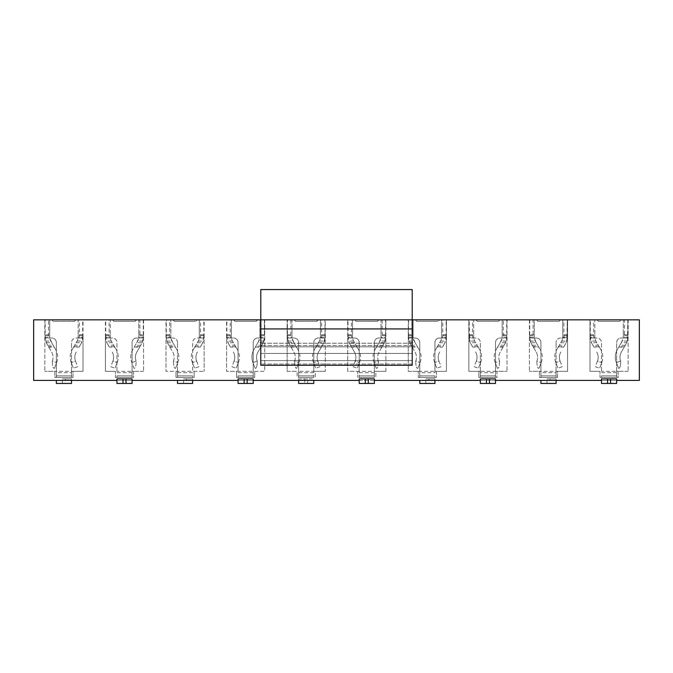 <?xml version="1.0" encoding="UTF-8"?>
<svg xmlns="http://www.w3.org/2000/svg" width="673" height="673" viewBox="0 0 673 673"><rect width="100%" height="100%" fill="white"/><g stroke="black" fill="none" stroke-linecap="round" stroke-linejoin="round"><path stroke-width="0.5" stroke-dasharray="3.37 2.52" d="M260.788 319.843L260.788 289.558L412.213 289.558L412.213 319.843L260.788 319.843L260.788 365.271L412.213 365.271L260.788 365.271L412.213 365.271L412.213 319.843L33.65 319.843L33.65 380.413L639.35 380.413L639.35 319.843L260.788 319.843L412.213 319.843L412.213 343.222L412.213 319.843L260.788 319.843M260.788 365.271L260.788 360.619L260.788 365.271M260.788 345.527L260.788 353.418L260.788 345.527L412.213 345.527L412.213 343.222L412.213 346.839L260.788 346.839L412.213 346.839L412.213 345.527L260.788 345.527M412.213 328.929L260.788 328.929M260.788 360.619L260.788 353.418L260.788 360.619L412.213 360.619L412.213 353.418L260.788 353.418L412.213 353.418L412.213 360.619L260.788 360.619M408.578 319.843L411.96 319.843L411.96 338.014L408.578 338.014L409.024 341.068L410 343.314L408.578 338.014L415.241 338.014A4.543 4.543 0 0 1 419.784 342.557L419.784 375.871L419.784 372.674L434.926 372.674L434.926 342.557A4.543 4.543 0 0 1 439.469 338.014L441.589 338.014L441.589 319.843L439.469 319.843L437.955 321.358L439.469 319.843L413.121 319.843L413.121 338.014L413.121 337.24L408.578 337.24L408.578 338.014L408.578 319.843M408.275 334.717L408.275 371.328L418.269 371.328L408.275 371.328L408.275 319.843L411.96 319.843M226.717 334.717L231.411 334.717L231.411 338.014L233.531 338.014L231.411 338.014L231.411 319.843L233.531 319.843L235.045 321.358L256.245 321.358L257.759 319.843L233.531 319.843L235.045 321.358L256.245 321.358L257.759 319.843L259.879 319.843L259.879 338.014L257.759 338.014A4.543 4.543 0 0 0 253.216 342.557L253.216 375.871L253.216 371.328L254.731 371.328L254.731 377.385L254.731 371.328L264.725 371.328L264.725 319.843L261.04 319.843L261.04 338.014L264.422 338.014L263.976 341.068L263 343.314L264.422 338.014L264.422 335.608L259.879 335.608L259.879 337.24L264.422 337.24M231.411 334.717L231.411 319.843L259.879 319.843L259.879 334.717L264.422 334.717L264.422 319.843L261.04 319.843M412.213 346.839L412.213 353.418L412.213 346.839M136.619 319.843L138.739 319.843L138.739 338.014L138.739 337.24L143.282 337.24L143.282 338.014L136.619 338.014A4.543 4.543 0 0 0 132.076 342.557L132.076 375.871L132.076 372.674L116.934 372.674L116.934 342.557A4.543 4.543 0 0 0 112.391 338.014L110.271 338.014L110.271 319.843L112.391 319.843L113.905 321.358L135.105 321.358L136.619 319.843L112.391 319.843L113.905 321.358L135.105 321.358L136.619 319.843M105.577 334.717L110.271 334.717L110.271 319.843L138.739 319.843L138.739 337.24M143.585 319.843L143.585 371.328L143.585 319.843L139.9 319.843L139.9 338.014M142.18 342.725L143.282 338.014L141.86 343.314L142.18 342.725L136.72 342.725L132.8 349.523A15.143 15.143 0 0 0 131.799 362.579L133.994 368.299C135.332 368.552 136.047 366.188 136.131 361.199C136.072 366.221 135.357 368.585 133.994 368.299L131.799 362.579A15.143 15.143 0 0 1 132.8 349.523L138.133 340.286L138.739 338.014L143.282 338.014L143.282 319.843L139.9 319.843M109.11 338.014L109.11 319.843L105.728 319.843L105.728 338.014L110.271 338.014L105.728 338.014L106.174 341.068L107.15 343.314L105.728 337.24L110.271 337.24L110.271 338.014L112.391 338.014A4.543 4.543 0 0 1 116.934 342.557L116.934 372.674M109.11 319.843L105.425 319.843L105.425 371.328L115.419 371.328L105.425 371.328L105.425 334.717M166.298 319.843L169.68 319.843L169.68 338.014L166.298 338.014L167.72 343.314L166.298 338.014L166.298 319.843M165.995 334.717L165.995 371.328L165.995 319.843L169.68 319.843M166.147 334.717L170.841 334.717L170.841 319.843L172.961 319.843L174.475 321.358L172.961 319.843L197.189 319.843L195.675 321.358L197.189 319.843L199.309 319.843L170.841 319.843L170.841 338.014L172.961 338.014L169.68 338.014M200.47 338.014L200.47 319.843L203.852 319.843L203.852 338.014L199.309 338.014L199.309 319.843L199.309 338.014L203.852 338.014L203.406 341.068L202.43 343.314L203.852 337.24L199.309 337.24M200.47 319.843L204.155 319.843L204.155 371.328L204.155 334.717M79.33 338.014L79.33 319.843L82.712 319.843L82.712 338.014L78.169 338.014L82.712 338.014L82.266 341.068L81.29 343.314L82.712 337.24L78.169 337.24L78.169 338.014L76.049 338.014A4.543 4.543 0 0 0 71.506 342.557A4.543 4.543 0 0 1 76.049 338.014L78.169 338.014L78.169 319.843L76.049 319.843L74.535 321.358L53.335 321.358L51.821 319.843L49.701 319.843L49.701 338.014L49.701 337.24L45.158 337.24L45.158 338.014L51.821 338.014A4.543 4.543 0 0 1 56.364 342.557A4.543 4.543 0 0 0 51.821 338.014L45.158 338.014L45.604 341.068L46.58 343.314L45.158 338.014L45.158 319.843L48.54 319.843L48.54 338.014M79.33 319.843L83.015 319.843L83.015 371.328L73.02 371.328L83.015 371.328L83.015 334.717M44.855 319.843L44.855 371.328L44.855 319.843L48.54 319.843M51.821 319.843L76.049 319.843L74.535 321.358L53.335 321.358L51.821 319.843M82.863 334.717L78.169 334.717L78.169 319.843L49.701 319.843L49.701 337.24M230.25 338.014L230.25 319.843L226.868 319.843L226.868 338.014L231.411 338.014L226.868 338.014L227.314 341.068L228.29 343.314L226.868 337.24L231.411 337.24M230.25 319.843L226.565 319.843L226.565 371.328L236.56 371.328L236.56 377.385L236.56 371.328L238.074 371.328L238.074 342.557A4.543 4.543 0 0 0 233.531 338.014A4.543 4.543 0 0 1 238.074 342.557L238.074 371.328M621.179 319.843L623.299 319.843L623.299 338.014L623.299 337.24L627.842 337.24L627.842 338.014L621.179 338.014A4.543 4.543 0 0 0 616.636 342.557L616.636 375.871L616.636 372.674L601.494 372.674L601.494 342.557A4.543 4.543 0 0 0 596.951 338.014L594.831 338.014L594.831 319.843L596.951 319.843L598.465 321.358L619.665 321.358L621.179 319.843L596.951 319.843L598.465 321.358L619.665 321.358L621.179 319.843M590.137 334.717L594.831 334.717L594.831 319.843L623.299 319.843L623.299 337.24M628.145 319.843L628.145 371.328L628.145 319.843L624.46 319.843L624.46 338.014M623.299 334.717L627.842 334.717L627.842 319.843L624.46 319.843M593.67 338.014L593.67 319.843L590.288 319.843L590.288 338.014L594.831 338.014L590.288 338.014L590.734 341.068L591.71 343.314L590.288 337.24L594.831 337.24L594.831 338.014L596.951 338.014A4.543 4.543 0 0 1 601.494 342.557L601.494 372.674M593.67 319.843L589.985 319.843L589.985 371.328L599.98 371.328L589.985 371.328L589.985 319.843M446.283 334.717L441.589 334.717L441.589 319.843L413.121 319.843L413.121 334.717L408.427 334.717M442.75 338.014L442.75 319.843L446.132 319.843L446.132 338.014L441.589 338.014L446.132 338.014L445.686 341.068L444.71 343.314L446.132 337.24L441.589 337.24L441.589 338.014L439.469 338.014A4.543 4.543 0 0 0 434.926 342.557L434.926 372.674M442.75 319.843L446.435 319.843L446.435 371.328L436.44 371.328L446.435 371.328L446.435 319.843M563.89 338.014L563.89 319.843L567.272 319.843L566.826 341.068L565.85 343.314L567.272 338.014L562.729 338.014L567.272 338.014L567.272 319.843M563.89 319.843L567.575 319.843L567.575 371.328L557.581 371.328L567.575 371.328L567.575 319.843M529.415 319.843L529.415 371.328L529.415 319.843L533.1 319.843L533.1 338.014L536.381 338.014A4.543 4.543 0 0 1 540.924 342.557A4.543 4.543 0 0 0 536.381 338.014L534.261 338.014L534.261 337.24L529.718 337.24L529.718 338.014L533.1 338.014M567.423 334.717L562.729 334.717L562.729 338.014L560.609 338.014L562.729 338.014L562.729 319.843L560.609 319.843L559.095 321.358L537.895 321.358L536.381 319.843L560.609 319.843L559.095 321.358L537.895 321.358L536.381 319.843L534.261 319.843L534.261 338.014L529.718 338.014L529.718 319.843L533.1 319.843M562.729 334.717L562.729 319.843L534.261 319.843L534.261 337.24M472.53 338.014L472.53 319.843L469.148 319.843L469.594 341.068L470.57 343.314L469.148 338.014L473.691 338.014L469.148 338.014L469.148 337.24L473.691 337.24L473.691 338.014L475.811 338.014A4.543 4.543 0 0 1 480.354 342.557A4.543 4.543 0 0 0 475.811 338.014L473.691 338.014L473.691 319.843L475.811 319.843L477.325 321.358L498.525 321.358L500.039 319.843L502.159 319.843L502.159 338.014L502.159 337.24L506.702 337.24L506.702 338.014L500.039 338.014A4.543 4.543 0 0 0 495.496 342.557A4.543 4.543 0 0 1 500.039 338.014L506.702 338.014L506.256 341.068L505.28 343.314L506.702 338.014L506.702 319.843L503.32 319.843L503.32 338.014M472.53 319.843L468.845 319.843L468.845 371.328L478.84 371.328L468.845 371.328L468.845 319.843M507.005 319.843L507.005 371.328L507.005 319.843L503.32 319.843M500.039 319.843L475.811 319.843L477.325 321.358L498.525 321.358L500.039 319.843M468.997 334.717L473.691 334.717L473.691 319.843L502.159 319.843L502.159 337.24M136.72 342.725L138.739 338.014L136.619 338.014A4.543 4.543 0 0 0 132.076 342.557L132.076 372.674M110.271 334.717L110.271 337.24M143.585 371.328L133.591 371.328L143.585 371.328M138.739 334.717L143.433 334.717M143.282 334.717L143.282 337.24M105.728 334.717L105.728 337.24M166.298 337.24L166.298 338.014L170.841 338.014L170.841 337.24L166.298 337.24L166.298 335.608L170.841 335.608L170.841 337.24M166.298 334.717L166.298 335.608M177.504 371.328L177.504 342.557L177.504 375.871L177.504 371.328L165.995 371.328L175.989 371.328L175.989 377.385L175.989 371.328L204.155 371.328L194.161 371.328L194.161 377.385L194.161 371.328L192.646 371.328L192.646 342.557A4.543 4.543 0 0 1 197.189 338.014L199.309 338.014L197.189 338.014A4.543 4.543 0 0 0 192.646 342.557L192.646 371.328M177.504 342.557A4.543 4.543 0 0 0 172.961 338.014A4.543 4.543 0 0 1 177.504 342.557M174.475 321.358L195.675 321.358L174.475 321.358M204.003 334.717L199.309 334.717M170.841 334.717L170.841 335.608M203.852 334.717L203.852 337.24M71.506 371.328L71.506 342.557L71.506 375.871L71.506 371.328L73.02 371.328L73.02 377.385L54.85 377.385L54.85 371.328L44.855 371.328L54.85 371.328L54.85 377.385L73.02 377.385L73.02 371.328L54.85 371.328L56.364 371.328L56.364 342.557L56.364 375.871L56.364 372.674L71.506 372.674M82.712 334.717L82.712 337.24M45.158 334.717L45.158 337.24M78.169 334.717L78.169 337.24M49.701 334.717L45.007 334.717M226.565 334.717L226.565 371.328L264.725 371.328L264.725 319.843M226.868 334.717L226.868 337.24M263.32 342.725L257.86 342.725L253.94 349.523A15.143 15.143 0 0 0 252.939 362.579L255.134 368.299C256.472 368.552 257.187 366.188 257.271 361.199C257.212 366.221 256.497 368.585 255.134 368.299L252.939 362.579A15.143 15.143 0 0 1 253.94 349.523L259.273 340.286L259.879 337.24M259.879 334.717L259.879 335.608M627.842 319.843L627.396 341.068L626.42 343.314L626.74 342.725L621.28 342.725L617.36 349.523A15.143 15.143 0 0 0 616.359 362.579L618.554 368.299C619.892 368.552 620.607 366.188 620.691 361.199C620.632 366.221 619.917 368.585 618.554 368.299L616.359 362.579A15.143 15.143 0 0 1 617.36 349.523L622.693 340.286L623.299 338.014L621.179 338.014A4.543 4.543 0 0 0 616.636 342.557L616.636 372.674M594.831 334.717L594.831 337.24M628.145 371.328L618.15 371.328L628.145 371.328M627.842 334.717L627.842 337.24M590.288 334.717L590.288 337.24M415.241 319.843L416.755 321.358L437.955 321.358L416.755 321.358L415.241 319.843M441.589 334.717L441.589 337.24M413.121 334.717L413.121 337.24M446.132 334.717L446.132 337.24M567.272 337.24L567.272 334.717L567.272 337.24L562.729 337.24M560.609 338.014A4.543 4.543 0 0 0 556.066 342.557A4.543 4.543 0 0 1 560.609 338.014M556.066 371.328L556.066 342.557L556.066 375.871L556.066 371.328L557.581 371.328L557.581 377.385L539.41 377.385L539.41 371.328L529.415 371.328L539.41 371.328L539.41 377.385L557.581 377.385L557.581 371.328L539.41 371.328L540.924 371.328L540.924 342.557L540.924 375.871L540.924 372.674L556.066 372.674M529.718 334.717L529.718 337.24M534.261 334.717L529.567 334.717M469.148 334.717L469.148 337.24M480.354 371.328L480.354 342.557L480.354 375.871L480.354 371.328L478.84 371.328L478.84 377.385L478.84 371.328L507.005 371.328L497.01 371.328L497.01 377.385L478.84 377.385L497.01 377.385L497.01 371.328L495.496 371.328L495.496 342.557L495.496 375.871L495.496 372.674L480.354 372.674M506.702 334.717L506.702 337.24M473.691 334.717L473.691 337.24M502.159 334.717L506.853 334.717M616.636 371.328L618.15 371.328L618.15 377.385L599.98 377.385L599.98 371.328L599.98 377.385L618.15 377.385L618.15 371.328L601.494 371.328M540.924 372.674L540.924 371.328M434.926 371.328L436.44 371.328L436.44 377.385L418.269 377.385L418.269 371.328L418.269 377.385L436.44 377.385L436.44 371.328L418.269 371.328L419.784 371.328L419.784 342.557A4.543 4.543 0 0 0 415.241 338.014L411.96 338.014M419.784 372.674L419.784 371.328M254.731 377.385L236.56 377.385L254.731 377.385M177.504 372.674L192.646 372.674M194.161 377.385L175.989 377.385L194.161 377.385M132.076 371.328L133.591 371.328L133.591 377.385L115.419 377.385L115.419 371.328L115.419 377.385L133.591 377.385L133.591 371.328L116.934 371.328M56.364 372.674L56.364 371.328M114.814 347.1L110.877 340.286L110.271 338.014L110.877 340.286L113.762 345.283L108.286 345.283L107.15 343.314L109.337 347.1L114.814 347.1L116.21 349.523L113.762 345.283M167.4 342.725L172.86 342.725L170.841 338.014L171.447 340.286L176.78 349.523L175.384 347.1L169.907 347.1L167.72 343.314L172.759 352.038A10.6 10.6 0 0 1 173.457 361.165M194.766 347.1L198.703 340.286L199.309 338.014L198.703 340.286L195.818 345.283L201.294 345.283L202.43 343.314L200.243 347.1L194.766 347.1L193.37 349.523L195.818 345.283M73.626 347.1L77.563 340.286L78.169 338.014L77.563 340.286L74.678 345.283L80.154 345.283L81.29 343.314L79.103 347.1L73.626 347.1L72.23 349.523L74.678 345.283M46.26 342.725L51.72 342.725L49.701 338.014L50.307 340.286L55.64 349.523L54.244 347.1L48.767 347.1L46.58 343.314L51.619 352.038A10.6 10.6 0 0 1 52.317 361.165M253.216 372.674L238.074 372.674M235.954 347.1L232.017 340.286L231.411 338.014L232.017 340.286L234.902 345.283L229.426 345.283L228.29 343.314L230.477 347.1L235.954 347.1L237.35 349.523L234.902 345.283M257.86 342.725L259.879 338.014L264.422 338.014L264.422 319.843M253.216 371.328L253.216 342.557A4.543 4.543 0 0 1 257.759 338.014L261.04 338.014M264.422 334.717L264.422 335.608M495.496 372.674L495.496 371.328M621.28 342.725L623.299 338.014L627.842 338.014L626.74 342.725M599.374 347.1L595.437 340.286L594.831 338.014L595.437 340.286L598.322 345.283L592.846 345.283L591.71 343.314L593.897 347.1L599.374 347.1L600.77 349.523L598.322 345.283M437.046 347.1L440.983 340.286L441.589 338.014L440.983 340.286L438.098 345.283L443.574 345.283L444.71 343.314L442.523 347.1L437.046 347.1L435.65 349.523L438.098 345.283M408.578 334.717L408.578 337.24M409.68 342.725L415.14 342.725L413.121 338.014L413.727 340.286L419.06 349.523L417.664 347.1L412.187 347.1L410 343.314L415.039 352.038A10.6 10.6 0 0 1 415.796 361.014L420.036 362.646L415.796 361.014M558.186 347.1L562.123 340.286L562.729 338.014L562.123 340.286L559.238 345.283L564.714 345.283L565.85 343.314L563.663 347.1L558.186 347.1L556.79 349.523L559.238 345.283M530.82 342.725L529.718 338.014L531.14 343.314L530.82 342.725L536.28 342.725L534.261 338.014L534.867 340.286L540.2 349.523L538.804 347.1L533.327 347.1L531.14 343.314L536.179 352.038A10.6 10.6 0 0 1 536.877 361.165M478.234 347.1L474.297 340.286L473.691 338.014L474.297 340.286L477.182 345.283L471.706 345.283L470.57 343.314L472.757 347.1L478.234 347.1L479.63 349.523L477.182 345.283M505.6 342.725L500.14 342.725L502.159 338.014L501.553 340.286L496.22 349.523L497.616 347.1L503.093 347.1L505.28 343.314L500.241 352.038A10.6 10.6 0 0 0 499.543 361.165M134.196 347.1L139.673 347.1L141.86 343.314L136.821 352.038A10.6 10.6 0 0 0 136.064 361.014L131.824 362.646L136.064 361.014M116.934 380.413L116.934 383.442L132.076 383.442L132.076 380.413L116.934 380.413L116.934 378.899L132.076 378.899L132.076 380.413M139.673 347.1L136.821 352.038A10.6 10.6 0 0 0 136.123 361.165M114.578 346.688L109.093 346.688L108.286 345.283M172.86 342.725L175.384 347.1M169.907 347.1L172.759 352.038A10.6 10.6 0 0 1 173.516 361.014L177.756 362.646L173.516 361.014M183.561 383.442L186.589 383.442L186.589 378.899L183.561 378.899L183.561 383.442L177.504 383.442L177.504 380.413M186.589 378.899L192.646 378.899L192.646 383.442L186.589 383.442M183.561 378.899L192.646 378.899L192.646 380.413M195.002 346.688L200.487 346.688L201.294 345.283M62.421 383.442L65.449 383.442L65.449 378.899L62.421 378.899L62.421 383.442L56.364 383.442L56.364 380.413M65.449 378.899L71.506 378.899L71.506 383.442L65.449 383.442M73.862 346.688L79.347 346.688L80.154 345.283M62.421 378.899L71.506 378.899L71.506 380.413M51.72 342.725L54.244 347.1M48.767 347.1L51.619 352.038A10.6 10.6 0 0 1 52.376 361.014L56.616 362.646L52.376 361.014M238.074 383.442L253.216 383.442M235.718 346.688L230.233 346.688L229.426 345.283M255.336 347.1L260.813 347.1L263 343.314L257.961 352.038A10.6 10.6 0 0 0 257.204 361.014L252.964 362.646L257.204 361.014M618.756 347.1L624.233 347.1L626.42 343.314L621.381 352.038A10.6 10.6 0 0 0 620.624 361.014L616.384 362.646L620.624 361.014M601.494 383.442L616.636 383.442L616.636 380.413L601.494 380.413L601.494 378.899L616.636 378.899L616.636 380.413M624.233 347.1L621.381 352.038A10.6 10.6 0 0 0 620.683 361.165M599.138 346.688L593.653 346.688L592.846 345.283M425.841 383.442L428.869 383.442L428.869 378.899L425.841 378.899L425.841 383.442L419.784 383.442L419.784 380.413M428.869 378.899L434.926 378.899L434.926 383.442L428.869 383.442M425.841 378.899L434.926 378.899L434.926 380.413M415.14 342.725L417.664 347.1M437.282 346.688L442.767 346.688L443.574 345.283M558.422 346.688L563.907 346.688L564.714 345.283M546.981 383.442L550.009 383.442L550.009 378.899L546.981 378.899L546.981 383.442L540.924 383.442L540.924 380.413M550.009 378.899L556.066 378.899L556.066 383.442L550.009 383.442M546.981 378.899L556.066 378.899L556.066 380.413M536.28 342.725L538.804 347.1M533.327 347.1L536.179 352.038A10.6 10.6 0 0 1 536.936 361.014L541.176 362.646L536.936 361.014M477.998 346.688L472.513 346.688L471.706 345.283M495.496 380.413L480.354 380.413L480.354 383.442L495.496 383.442M500.14 342.725L497.616 347.1M503.093 347.1L500.241 352.038A10.6 10.6 0 0 0 499.484 361.014L495.244 362.646L499.484 361.014M313.786 383.442L313.786 378.899L298.644 378.899L298.644 383.442M307.729 383.442L307.729 378.899L313.786 378.899L313.786 380.413M307.729 378.899L298.644 378.899L298.644 380.413M117.211 362.579A15.143 15.143 0 0 0 116.21 349.523A15.143 15.143 0 0 1 117.211 362.579L115.016 368.299L117.211 362.579M112.189 352.038A10.6 10.6 0 0 1 112.946 361.014A10.6 10.6 0 0 0 112.189 352.038M177.781 362.579A15.143 15.143 0 0 0 176.78 349.523A15.143 15.143 0 0 1 177.781 362.579L175.586 368.299L177.781 362.579M192.369 362.579A15.143 15.143 0 0 1 193.37 349.523A15.143 15.143 0 0 0 192.369 362.579L194.564 368.299L192.369 362.579M197.391 352.038A10.6 10.6 0 0 0 196.634 361.014A10.6 10.6 0 0 1 197.391 352.038M71.229 362.579A15.143 15.143 0 0 1 72.23 349.523A15.143 15.143 0 0 0 71.229 362.579L73.424 368.299L71.229 362.579M76.251 352.038A10.6 10.6 0 0 0 75.494 361.014A10.6 10.6 0 0 1 76.251 352.038M56.641 362.579A15.143 15.143 0 0 0 55.64 349.523A15.143 15.143 0 0 1 56.641 362.579L54.446 368.299L56.641 362.579M238.351 362.579A15.143 15.143 0 0 0 237.35 349.523A15.143 15.143 0 0 1 238.351 362.579L236.156 368.299L238.351 362.579M233.329 352.038A10.6 10.6 0 0 1 234.086 361.014A10.6 10.6 0 0 0 233.329 352.038M260.813 347.1L257.961 352.038A10.6 10.6 0 0 0 257.263 361.165M359.214 383.442L374.356 383.442M601.771 362.579A15.143 15.143 0 0 0 600.77 349.523A15.143 15.143 0 0 1 601.771 362.579L599.576 368.299L601.771 362.579M596.749 352.038A10.6 10.6 0 0 1 597.506 361.014A10.6 10.6 0 0 0 596.749 352.038M434.649 362.579A15.143 15.143 0 0 1 435.65 349.523A15.143 15.143 0 0 0 434.649 362.579L436.844 368.299L434.649 362.579M439.671 352.038A10.6 10.6 0 0 0 438.914 361.014A10.6 10.6 0 0 1 439.671 352.038M412.187 347.1L415.039 352.038A10.6 10.6 0 0 1 415.737 361.165M420.061 362.579A15.143 15.143 0 0 0 419.06 349.523A15.143 15.143 0 0 1 420.061 362.579L417.866 368.299L420.061 362.579M555.789 362.579A15.143 15.143 0 0 1 556.79 349.523A15.143 15.143 0 0 0 555.789 362.579L557.984 368.299L555.789 362.579M560.811 352.038A10.6 10.6 0 0 0 560.054 361.014A10.6 10.6 0 0 1 560.811 352.038M541.201 362.579A15.143 15.143 0 0 0 540.2 349.523A15.143 15.143 0 0 1 541.201 362.579L539.006 368.299L541.201 362.579M480.631 362.579A15.143 15.143 0 0 0 479.63 349.523A15.143 15.143 0 0 1 480.631 362.579L478.436 368.299L480.631 362.579M475.609 352.038A10.6 10.6 0 0 1 476.366 361.014A10.6 10.6 0 0 0 475.609 352.038M495.219 362.579A15.143 15.143 0 0 1 496.22 349.523A15.143 15.143 0 0 0 495.219 362.579L497.414 368.299L495.219 362.579M112.946 361.014L110.776 366.667L115.016 368.299L110.776 366.667L112.946 361.014L117.186 362.646L112.946 361.014M173.449 361.199C173.533 366.188 174.248 368.552 175.586 368.299C174.223 368.585 173.508 366.221 173.449 361.199M196.634 361.014L198.804 366.667L194.564 368.299L198.804 366.667L196.634 361.014L192.394 362.646L196.634 361.014M75.494 361.014L77.664 366.667L73.424 368.299L77.664 366.667L75.494 361.014L71.254 362.646L75.494 361.014M52.309 361.199C52.393 366.188 53.108 368.552 54.446 368.299C53.083 368.585 52.368 366.221 52.309 361.199M234.086 361.014L231.916 366.667L236.156 368.299L231.916 366.667L234.086 361.014L238.326 362.646L234.086 361.014M597.506 361.014L595.336 366.667L599.576 368.299L595.336 366.667L597.506 361.014L601.746 362.646L597.506 361.014M438.914 361.014L441.084 366.667L436.844 368.299L441.084 366.667L438.914 361.014L434.674 362.646L438.914 361.014M415.729 361.199C415.788 366.221 416.503 368.585 417.866 368.299C416.528 368.552 415.813 366.188 415.729 361.199M560.054 361.014L562.224 366.667L557.984 368.299L562.224 366.667L560.054 361.014L555.814 362.646L560.054 361.014M536.869 361.199C536.953 366.188 537.668 368.552 539.006 368.299C537.643 368.585 536.928 366.221 536.869 361.199M476.366 361.014L474.196 366.667L478.436 368.299L474.196 366.667L476.366 361.014L480.606 362.646L476.366 361.014M499.551 361.199C499.467 366.188 498.752 368.552 497.414 368.299C498.777 368.585 499.492 366.221 499.551 361.199M238.074 378.899L253.216 378.899L253.216 380.413L238.074 380.413M374.356 380.413L359.214 380.413L359.214 378.899L374.356 378.899M480.354 380.413L480.354 378.899L495.496 378.899M132.076 377.385L132.076 375.871L116.934 375.871L116.934 377.385L132.076 377.385L132.076 375.871L116.934 375.871L116.934 377.385L132.076 377.385M177.504 377.385L177.504 375.871L192.646 375.871L192.646 377.385L177.504 377.385L177.504 375.871L192.646 375.871L192.646 377.385L177.504 377.385M71.506 375.871L71.506 377.385L71.506 375.871L56.364 375.871L71.506 375.871M56.364 377.385L56.364 375.871L56.364 377.385L71.506 377.385L56.364 377.385M238.074 375.871L238.074 377.385L238.074 375.871L253.216 375.871L238.074 375.871M253.216 377.385L253.216 375.871L253.216 377.385L238.074 377.385L253.216 377.385M616.636 377.385L616.636 375.871L601.494 375.871L601.494 377.385L616.636 377.385L616.636 375.871L601.494 375.871L601.494 377.385L616.636 377.385M419.784 377.385L419.784 375.871L434.926 375.871L434.926 377.385L419.784 377.385L419.784 375.871L434.926 375.871L434.926 377.385L419.784 377.385M556.066 375.871L556.066 377.385L556.066 375.871L540.924 375.871L556.066 375.871M540.924 377.385L540.924 375.871L540.924 377.385L556.066 377.385L540.924 377.385M480.354 375.871L480.354 377.385L480.354 375.871L495.496 375.871L480.354 375.871M495.496 377.385L495.496 375.871L495.496 377.385L480.354 377.385L495.496 377.385M374.356 372.674L359.214 372.674L359.214 375.871L374.356 375.871L374.356 377.385L359.214 377.385L374.356 377.385L374.356 375.871L359.214 375.871L359.214 377.385L359.214 342.557A4.543 4.543 0 0 0 354.671 338.014L352.551 338.014L352.551 319.843L354.671 319.843L356.185 321.358L354.671 319.843L381.019 319.843L381.019 338.014L378.899 338.014A4.543 4.543 0 0 0 374.356 342.557L374.356 375.871L374.356 342.557A4.543 4.543 0 0 1 378.899 338.014L385.562 338.014L385.116 341.068L384.14 343.314L385.562 338.014L381.019 338.014L381.019 337.24L385.562 337.24L385.562 338.014L385.562 319.843L382.18 319.843L382.18 338.014M347.857 334.717L352.551 334.717L352.551 319.843L381.019 319.843L381.019 334.717L385.713 334.717M356.185 321.358L377.385 321.358L378.899 319.843L377.385 321.358L356.185 321.358M352.551 334.717L352.551 338.014L354.671 338.014A4.543 4.543 0 0 1 359.214 342.557L359.214 371.328L347.705 371.328L347.705 319.843L347.705 371.328L357.7 371.328L357.7 377.385L357.7 371.328L385.865 371.328L375.871 371.328L375.871 377.385L357.7 377.385L375.871 377.385L375.871 371.328L374.356 371.328M385.865 371.328L385.865 319.843L385.865 371.328M381.019 334.717L381.019 337.24M351.39 338.014L351.39 319.843L348.008 319.843L348.008 338.014L352.551 338.014L348.008 338.014L348.454 341.068L349.43 343.314L348.008 337.24L352.551 337.24M359.214 372.674L359.214 371.328M357.094 347.1L353.157 340.286L352.551 338.014L353.157 340.286L356.042 345.283L350.566 345.283L349.43 343.314L351.617 347.1L357.094 347.1L358.49 349.523L356.042 345.283M348.008 334.717L348.008 337.24M385.562 334.717L385.562 337.24M384.46 342.725L379 342.725L381.019 338.014L380.413 340.286L375.08 349.523L376.476 347.1L381.953 347.1L384.14 343.314L379.101 352.038A10.6 10.6 0 0 0 378.344 361.014L374.104 362.646L378.344 361.014M351.39 319.843L347.705 319.843M385.865 319.843L382.18 319.843M379 342.725L376.476 347.1M359.491 362.579A15.143 15.143 0 0 0 358.49 349.523A15.143 15.143 0 0 1 359.491 362.579L357.296 368.299L359.491 362.579M356.858 346.688L351.373 346.688L354.469 352.038A10.6 10.6 0 0 1 355.226 361.014A10.6 10.6 0 0 0 354.469 352.038L351.617 347.1M351.373 346.688L350.566 345.283M381.953 347.1L379.101 352.038A10.6 10.6 0 0 0 378.403 361.165M374.079 362.579A15.143 15.143 0 0 1 375.08 349.523A15.143 15.143 0 0 0 374.079 362.579L376.274 368.299L374.079 362.579M355.226 361.014L353.056 366.667L357.296 368.299L353.056 366.667L355.226 361.014L359.466 362.646L355.226 361.014M378.411 361.199C378.352 366.221 377.637 368.585 376.274 368.299C377.612 368.552 378.327 366.188 378.411 361.199M298.644 372.674L313.786 372.674L313.786 375.871L298.644 375.871L298.644 377.385L313.786 377.385L298.644 377.385L298.644 375.871L313.786 375.871L313.786 377.385L313.786 342.557A4.543 4.543 0 0 1 318.329 338.014L320.449 338.014L320.449 319.843L318.329 319.843L316.815 321.358L318.329 319.843L291.981 319.843L291.981 338.014L294.101 338.014A4.543 4.543 0 0 1 298.644 342.557L298.644 375.871L298.644 342.557A4.543 4.543 0 0 0 294.101 338.014L287.438 338.014L287.884 341.068L288.86 343.314L287.438 338.014L291.981 338.014L291.981 337.24L287.438 337.24L287.438 338.014L287.438 319.843L290.82 319.843L290.82 338.014M325.143 334.717L320.449 334.717L320.449 319.843L291.981 319.843L291.981 334.717L287.287 334.717M316.815 321.358L295.615 321.358L294.101 319.843L295.615 321.358L316.815 321.358M320.449 334.717L320.449 338.014L318.329 338.014A4.543 4.543 0 0 0 313.786 342.557L313.786 372.674M287.135 371.328L297.13 371.328L287.135 371.328L287.135 319.843L287.135 371.328M325.295 334.717L325.295 371.328L325.295 319.843L321.61 319.843L324.992 319.843L324.992 338.014L320.449 338.014L324.992 338.014L324.546 341.068L323.57 343.314L324.992 337.24L320.449 337.24M313.786 371.328L325.295 371.328L315.301 371.328L315.301 377.385L297.13 377.385L297.13 371.328L297.13 377.385L315.301 377.385L315.301 371.328L298.644 371.328M291.981 334.717L291.981 337.24M315.906 347.1L319.843 340.286L320.449 338.014L319.843 340.286L316.958 345.283L322.434 345.283L323.57 343.314L321.383 347.1L315.906 347.1L314.51 349.523L316.958 345.283M324.992 334.717L324.992 337.24M287.438 334.717L287.438 337.24M288.54 342.725L294 342.725L291.981 338.014L292.587 340.286L297.92 349.523L296.524 347.1L291.047 347.1L288.86 343.314L293.899 352.038A10.6 10.6 0 0 1 294.656 361.014L298.896 362.646L294.656 361.014M321.61 338.014L321.61 319.843M287.135 319.843L290.82 319.843M294 342.725L296.524 347.1M313.509 362.579A15.143 15.143 0 0 1 314.51 349.523A15.143 15.143 0 0 0 313.509 362.579L315.704 368.299L313.509 362.579M316.142 346.688L321.627 346.688L318.531 352.038A10.6 10.6 0 0 0 317.774 361.014A10.6 10.6 0 0 1 318.531 352.038L321.383 347.1M321.627 346.688L322.434 345.283M291.047 347.1L293.899 352.038A10.6 10.6 0 0 1 294.597 361.165M298.921 362.579A15.143 15.143 0 0 0 297.92 349.523A15.143 15.143 0 0 1 298.921 362.579L296.726 368.299L298.921 362.579M317.774 361.014L319.944 366.667L315.704 368.299L319.944 366.667L317.774 361.014L313.534 362.646L317.774 361.014M294.589 361.199C294.648 366.221 295.363 368.585 296.726 368.299C295.388 368.552 294.673 366.188 294.589 361.199M412.213 364.051L260.788 364.051L412.213 364.051M412.213 343.222L260.788 343.222L412.213 343.222M143.282 335.608L138.739 335.608M142.836 341.068L137.679 341.068M111.331 341.068L106.174 341.068M105.728 335.608L110.271 335.608M166.744 341.068L171.901 341.068M198.249 341.068L203.406 341.068M203.852 335.608L199.309 335.608M82.712 335.608L78.169 335.608M77.109 341.068L82.266 341.068M45.604 341.068L50.761 341.068M45.158 335.608L49.701 335.608M226.868 335.608L231.411 335.608M232.471 341.068L227.314 341.068M263.976 341.068L258.819 341.068M627.842 335.608L623.299 335.608M627.396 341.068L622.239 341.068M595.891 341.068L590.734 341.068M590.288 335.608L594.831 335.608M440.529 341.068L445.686 341.068M446.132 335.608L441.589 335.608M408.578 335.608L413.121 335.608M409.024 341.068L414.181 341.068M567.272 335.608L562.729 335.608M561.669 341.068L566.826 341.068M530.164 341.068L535.321 341.068M529.718 335.608L534.261 335.608M469.148 335.608L473.691 335.608M474.751 341.068L469.594 341.068M506.256 341.068L501.099 341.068M506.702 335.608L502.159 335.608M140.724 345.283L135.248 345.283M112.29 342.725L106.83 342.725M168.856 345.283L174.332 345.283M197.29 342.725L202.75 342.725M76.15 342.725L81.61 342.725M47.716 345.283L53.192 345.283M233.43 342.725L227.97 342.725M261.864 345.283L256.388 345.283M625.284 345.283L619.808 345.283M596.85 342.725L591.39 342.725M439.57 342.725L445.03 342.725M411.136 345.283L416.612 345.283M560.71 342.725L566.17 342.725M532.276 345.283L537.752 345.283M475.71 342.725L470.25 342.725M504.144 345.283L498.668 345.283M304.701 378.899L304.701 383.442M139.917 346.688L134.432 346.688M169.663 346.688L175.148 346.688M48.523 346.688L54.008 346.688M261.057 346.688L255.572 346.688M624.477 346.688L618.992 346.688M411.943 346.688L417.428 346.688M533.083 346.688L538.568 346.688M503.337 346.688L497.852 346.688M353.611 341.068L348.454 341.068M348.008 335.608L352.551 335.608M385.562 335.608L381.019 335.608M385.116 341.068L379.959 341.068M354.57 342.725L349.11 342.725M383.004 345.283L377.528 345.283M382.197 346.688L376.712 346.688M319.389 341.068L324.546 341.068M324.992 335.608L320.449 335.608M287.438 335.608L291.981 335.608M287.884 341.068L293.041 341.068M318.43 342.725L323.89 342.725M289.996 345.283L295.472 345.283M290.803 346.688L296.288 346.688"/><path stroke-width="1.01" d="M412.213 365.271L260.788 365.271L260.788 289.558L412.213 289.558L412.213 365.271M412.213 328.929L260.788 328.929M616.636 380.413L639.35 380.413L639.35 319.843L33.65 319.843L33.65 380.413L116.934 380.413M126.019 383.442L132.076 383.442L132.076 378.899L126.019 378.899L126.019 383.442L122.991 383.442L122.991 378.899L116.934 378.899L116.934 383.442L122.991 383.442M192.646 380.413L192.646 383.442L177.504 383.442L177.504 380.413M71.506 380.413L71.506 383.442L56.364 383.442L56.364 380.413M247.159 383.442L244.131 383.442L244.131 378.899L247.159 378.899L247.159 383.442L253.216 383.442L253.216 380.413L359.214 380.413L359.214 383.442L365.271 383.442L365.271 378.899L359.214 378.899L359.214 383.442M132.076 380.413L238.074 380.413L238.074 383.442L244.131 383.442M238.074 383.442L238.074 378.899L244.131 378.899M247.159 378.899L253.216 378.899L253.216 383.442M610.579 383.442L616.636 383.442L616.636 378.899L610.579 378.899L610.579 383.442L607.551 383.442L607.551 378.899L601.494 378.899L601.494 383.442L607.551 383.442M434.926 380.413L434.926 383.442L419.784 383.442L419.784 380.413M556.066 380.413L556.066 383.442L540.924 383.442L540.924 380.413M489.439 383.442L486.411 383.442L486.411 378.899L489.439 378.899L489.439 383.442L495.496 383.442L495.496 380.413L601.494 380.413L601.494 383.442M486.411 378.899L480.354 378.899L480.354 383.442L486.411 383.442M489.439 378.899L495.496 378.899L495.496 383.442M313.786 380.413L313.786 383.442L298.644 383.442L298.644 380.413M313.786 383.442L298.644 383.442M122.991 378.899L126.019 378.899M365.271 378.899L368.299 378.899L368.299 383.442L374.356 383.442L374.356 380.413L480.354 380.413M368.299 383.442L365.271 383.442M368.299 378.899L374.356 378.899L374.356 383.442M607.551 378.899L610.579 378.899M238.074 380.413L238.074 378.899M374.356 378.899L374.356 380.413M495.496 378.899L495.496 380.413"/></g></svg>
